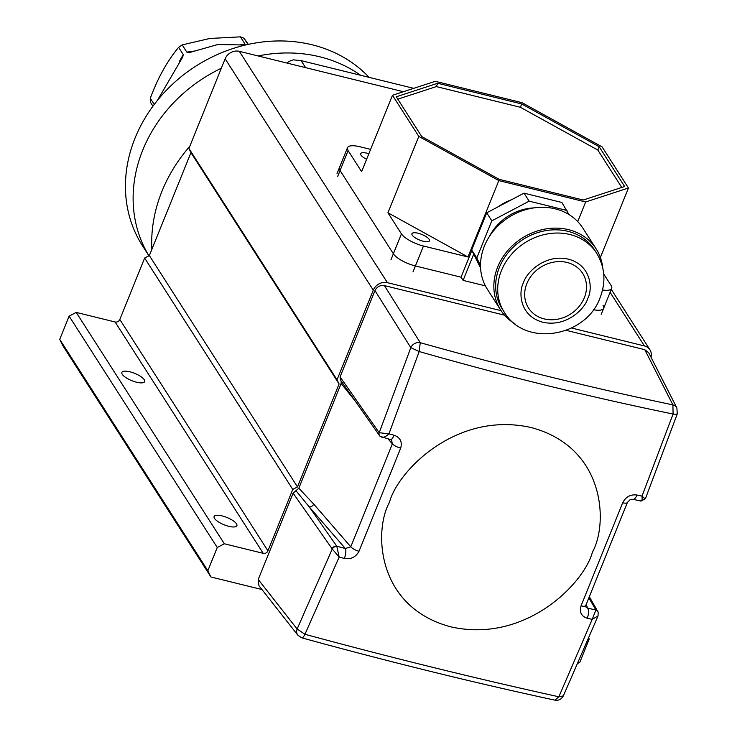 <?xml version="1.0" encoding="UTF-8"?>
<svg xmlns="http://www.w3.org/2000/svg" width="737" height="737" viewBox="0 0 737 737"><rect width="100%" height="100%" fill="white"/><g stroke="black" fill="none" stroke-linecap="round" stroke-linejoin="round"><path stroke-width="1.11" d="M222.169 515.928A12.28 3.925 22 0 0 214.117 516.526A12.28 3.925 22 0 0 228.839 526.329A12.28 3.925 22 0 0 236.89 525.73A12.28 3.925 22 0 0 222.169 515.928M129.915 371.817A12.28 3.925 22 0 0 121.854 372.425A12.28 3.925 22 0 0 136.575 382.227A12.28 3.925 22 0 0 144.636 381.628A12.28 3.925 22 0 0 129.915 371.817M650.974 357.132A11.341 9.802 147.4 0 0 649.951 349.799A11.341 9.802 147.4 0 0 644.424 345.948L571.543 328.011M501.077 310.664L387.441 282.695A11.341 9.802 147.4 0 0 373.272 290.157L337.039 379.822L339.084 383.977L297.49 486.927L292.764 489.414L267.946 550.852A3.777 3.27 -32.6 0 1 263.22 553.34L224.334 543.768L217.249 547.499L207.852 570.751L210.92 576.979L261.976 589.545M577.882 663.328L579.816 662.305L589.204 639.062L588.734 638.095M403.406 91.72L239.313 51.323A11.341 9.802 147.4 0 0 225.144 58.794L188.921 148.459L190.957 152.614L149.362 255.555L144.636 258.051L119.818 319.49A3.777 3.27 147.4 0 1 115.092 321.977L76.206 312.405L69.121 316.136L59.734 339.379L62.792 345.607L210.92 576.979M59.734 339.379L207.852 570.751M69.121 316.136L217.249 547.499M76.206 312.405L224.334 543.768M144.636 258.051L292.764 489.414M297.49 486.927L149.362 255.555M190.957 152.614L339.084 383.977M337.039 379.822L188.921 148.459M360.559 75.257A141.734 122.499 147.4 0 0 258.07 55.948A141.734 122.499 -32.6 0 1 360.559 75.257M221.312 68.265A141.734 122.499 147.4 0 0 142.738 150.127A141.734 122.499 147.4 0 0 148.938 255.785A141.734 122.499 -32.6 0 1 142.738 150.127A141.734 122.499 -32.6 0 1 221.312 68.265M189.768 146.35A151.186 130.661 147.4 0 0 151.877 249.327M305.588 67.638L301.092 60.618L293.363 59.863A15.118 13.063 147.4 0 0 286.85 63.023M301.092 60.618L413.743 88.348M148.911 255.794L142.481 245.753A141.734 122.499 -32.6 0 1 135.046 138.114A141.734 122.499 -32.6 0 1 242.224 45.823A141.734 122.499 -32.6 0 1 369.071 77.348M676.981 413.181C677.8 414.424 676.511 414.701 673.093 414.028L672.899 404.88C590.641 387.625 506.42 366.897 420.247 342.687A7.563 6.338 147.9 0 0 410.804 347.661L379.223 432.711L388.952 433.844L394.092 435.226C400.237 437.492 402.43 441.795 400.679 448.124L359.002 551.267C355.814 557.172 350.913 559.558 344.317 558.434L339.167 557.08L304.943 634.281C391.927 657.837 476.572 678.676 558.858 696.778L592.216 619.366L587.232 618.232C581.281 616.252 579.208 612.152 581.023 605.915L622.701 502.781C625.824 496.775 630.596 494.186 637.017 495.024L642.001 496.13L673.093 414.028C590.309 397.05 505.674 376.22 419.178 351.531L388.952 433.844C385.552 436.93 383.01 437.971 381.333 436.967M400.679 448.124A7.563 2.322 -158.5 0 1 392.37 443.858L350.775 546.808A7.563 2.497 22.5 0 0 359.002 551.267M394.092 435.226A7.563 2.616 104.9 0 1 390.37 439.584L391.587 440.284L392.37 443.858L388.15 438.994M504.523 315.169L384.401 285.597L420.247 342.687L419.178 351.531L410.804 347.661L374.958 290.571L340.079 376.92L379.076 432.536A3.777 3.215 145 0 0 379.325 435.484A3.777 3.215 145 0 0 379.619 435.834M640.425 500.745C641.872 501.427 642.397 499.889 642.001 496.13L642.001 496.13C644.847 498.7 645.852 499.373 645.032 498.138M622.701 502.781A7.563 2.312 21.8 0 0 627.427 502.422L630.089 499.723L632.899 499.281A7.563 3.252 -77.2 0 0 637.017 495.024M581.023 605.915A7.563 2.515 22.2 0 0 585.804 605.427L627.427 502.422M587.232 618.232A7.563 3.252 -77.2 0 0 587.61 608.145L585.657 606.809L585.804 605.427M563.354 695.894L563.354 695.894C561.41 699.321 558.6 700.74 554.915 700.15L558.858 696.778L563.354 695.894L598.048 615.911L592.216 619.366L595.883 609.996A3.777 3.317 -30 0 1 598.002 611.839M337.012 546.651A3.777 3.049 154.1 0 0 332.24 548.991L332.111 548.77A3.777 3.215 -35 0 1 336.8 546.228L339.167 557.08L332.24 548.991L297.14 629.011L304.943 634.281C303.377 637.514 302.142 638.518 301.212 637.312L301.792 637.846C389.56 661.927 473.937 682.702 554.915 700.15M332.111 548.77L293.114 493.154L295.952 490.695L309.153 506.798L336.8 546.228L345.349 548.512L309.153 506.798A3.777 3.04 139.1 0 0 313.704 504.08L350.775 546.808L345.349 548.512A7.563 2.616 104.9 0 1 344.317 558.434M295.952 490.695L298.826 488.226L341.13 383.516L341.176 381.121M379.076 432.536L379.223 432.711A3.777 3.335 133.4 0 0 379.97 436.23L390.37 439.584M632.899 499.281L640.997 501.096L645.382 498.765L677.266 413.945L676.888 407.976A7.563 6.541 153 0 0 672.899 404.88L644.783 349.688L566.182 330.342M598.048 615.911L598.168 612.189A3.777 3.151 159.2 0 0 596.113 610.429M293.114 493.154L258.226 579.503L297.14 629.011A7.563 6.504 141.8 0 0 297.877 635.23L301.792 637.846M340.079 376.92L340.337 379.887L379.97 436.23M374.958 290.571C377.012 286.675 380.154 285.016 384.401 285.597M644.783 349.688L648.735 352.737L676.888 407.976M297.877 635.23L258.936 585.685L258.226 579.503M247.973 44.441L244.03 38.287A64.248 55.533 -32.6 0 0 240.391 36.85L245.006 44.054L244.371 44.985L217.848 44.515L189.289 52.603L186.811 52.106L182.196 44.902A64.248 55.533 -32.6 0 0 178.621 47.334L183.237 54.538L182.776 56.979L157.331 100.499M154.245 104.451L150.302 98.288A64.248 55.533 -32.6 0 0 150.366 102.157L152.946 106.192M178.621 47.334C167.225 61.051 157.782 78.039 150.302 98.288M240.391 36.85L209.759 38.471L182.196 44.902M248.332 44.367L244.03 38.287M337.657 176.502L348.122 150.597A18.895 6.034 -158 0 1 347.505 147.676L339.453 167.603A18.895 6.034 22 0 0 340.07 170.523L393.374 253.777A18.895 6.034 22 0 0 415.41 265.946L461.058 277.186L415.41 265.946A18.895 6.034 -158 0 1 393.374 253.777L340.07 170.523A18.895 6.034 -158 0 1 339.453 167.603L337.039 173.582M603.714 273.971L611.074 285.459A18.895 6.034 -158 0 1 611.692 288.379L603.64 308.306A18.895 6.034 22 0 1 593.386 309.706A18.895 6.034 22 0 0 603.64 308.306A18.895 6.034 22 0 0 603.023 305.385M511.607 199.699A47.242 40.83 147.4 0 0 498.359 206.682M412.241 235.167A9.452 3.012 22 0 0 421.426 240.723A9.452 3.012 22 0 0 429.45 240.787A9.452 3.012 22 0 0 429.146 239.332A9.452 3.012 22 0 0 419.961 233.767A9.452 3.012 22 0 0 411.928 233.712A9.452 3.012 22 0 0 412.241 235.167M368.85 153.757A9.452 3.012 22 0 0 360.679 153.655A9.452 3.012 22 0 0 360.983 155.111A9.452 3.012 22 0 0 366.63 159.247M621.77 187.447L597.818 150.044L520.386 107.28L436.341 86.588L397.805 99.163M436.341 86.588L437.686 83.272L396.276 96.777L421.757 136.575L499.189 179.34L583.234 200.022L624.635 186.516L599.163 146.718L597.818 150.044M520.386 107.28L521.722 103.954L437.686 83.272M599.163 146.718L521.722 103.954M585.657 201.975L628.449 188.009L602.12 146.893L522.1 102.701L435.263 81.319L392.471 95.285L418.8 136.4L498.82 180.593L585.657 201.975L577.725 221.597M600.379 257.489L628.449 188.009M471.883 250.387L461.058 277.186L463.112 280.392L485.407 285.873M412.996 271.925L423.462 246.02L467.958 256.973L498.82 180.593M467.958 256.973L387.938 212.781L418.8 136.4M387.938 212.781L401.425 233.859L390.96 259.756M348.122 150.597L361.609 171.666L392.471 95.285M370.61 149.39L359.905 146.755A18.895 6.034 -158 0 0 347.505 147.676M611.692 288.379A18.895 6.034 -158 0 1 602.553 289.973M423.462 246.02A18.895 6.034 -158 0 1 401.425 233.859M473.716 254.127L463.112 280.392M584.33 297.748A32.124 27.766 -32.6 0 1 557.559 319.213A32.124 27.766 -32.6 0 1 528.53 307.992A32.124 27.766 -32.6 0 1 526.844 283.598A32.124 27.766 -32.6 0 1 553.616 262.132A32.124 27.766 -32.6 0 1 582.645 273.353A32.124 27.766 -32.6 0 1 584.33 297.748M596.611 253.123L594.566 249.917A54.805 47.361 147.4 0 0 545.048 230.773A54.805 47.361 147.4 0 0 499.382 267.393A54.805 47.361 147.4 0 0 502.256 309.015L504.301 312.221C525.214 347.763 586.394 336.873 600.102 297.656C606.146 281.958 604.985 267.107 596.611 253.123A54.805 47.361 147.4 0 0 547.094 233.979A54.805 47.361 147.4 0 0 501.427 270.599A54.805 47.361 147.4 0 0 504.301 312.221M602.7 267.632A56.694 49.001 147.4 0 0 596.159 248.894A56.694 49.001 147.4 0 0 544.929 229.096A56.694 49.001 147.4 0 0 497.687 266.978A56.694 49.001 147.4 0 0 500.663 310.037A56.694 49.001 147.4 0 0 514.933 323.819M596.159 248.894L582.829 228.083A56.694 49.001 147.4 0 0 531.598 208.276A56.694 49.001 147.4 0 0 484.366 246.167A56.694 49.001 147.4 0 0 487.332 289.217L500.663 310.037M489.442 236.411A47.242 40.83 -32.6 0 1 533.993 207.889M568.992 214.559L561.852 202.463L524.035 193.149L486.687 212.827L471.68 249.972L480.588 268.121M471.68 249.972L476.802 257.978L480.515 265.532M486.687 212.827L491.809 220.842L476.802 257.978M524.035 193.149L529.166 201.155L491.809 220.842M566.983 210.469L529.166 201.155M387.441 282.695L239.313 51.323M610.098 292.322L644.424 345.948M115.092 321.977L263.22 553.34M267.946 550.852L119.818 319.49M225.144 58.794L373.272 290.157M592.401 552.16C584.699 582.304 526.338 643.935 450.703 626.818C376.174 606.975 373.668 530.354 389.514 502.219C397.215 472.076 455.577 410.435 531.211 427.561C605.74 447.405 608.255 524.016 592.401 552.16M341.13 383.516L355.298 401.131M313.704 504.08L298.826 488.226M586.21 604.451L587.61 608.145L595.883 609.996L588.891 597.882M186.811 52.106L195.029 50.973M240.022 44.745L245.006 44.054M179.386 61.475L183.237 54.538M587.711 298.577C585.27 308.13 566.79 327.643 542.837 322.226C519.235 315.943 518.443 291.677 523.463 282.768C525.896 273.224 544.385 253.703 568.328 259.12C591.931 265.403 592.723 289.669 587.711 298.577M649.951 349.799L611.277 289.392M589.351 596.758L598.168 612.189M603.64 308.306L601.226 314.284"/></g></svg>
